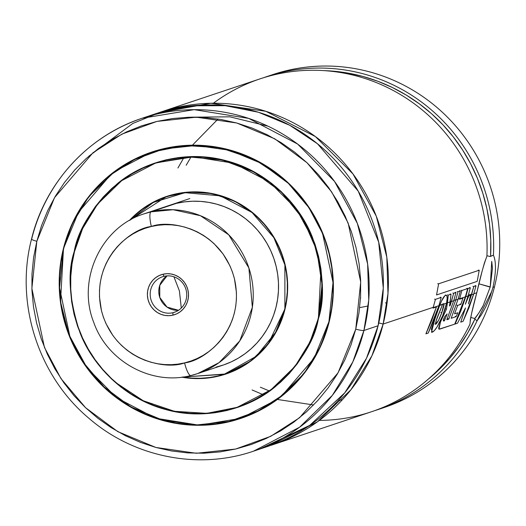 <?xml version="1.0" encoding="UTF-8"?>
<svg xmlns="http://www.w3.org/2000/svg" width="526" height="526" viewBox="0 0 526 526"><rect width="100%" height="100%" fill="white"/><g stroke="black" fill="none" stroke-linecap="round" stroke-linejoin="round"><path stroke-width="0.79" d="M383.152 324.049L371.889 355.826L350.947 389.727L317.369 421.852L270.127 445.601A175.526 170.904 71.5 0 0 272.659 444.779A175.526 170.904 71.5 0 0 383.152 324.049A11.704 1.46 14 0 0 378.766 322.957A11.704 1.46 -166 0 1 383.152 324.049L433.246 307.315L383.152 324.049L387.978 293.521L386.807 257.155L376.254 216.14L352.972 173.928L315.409 136.569L265.854 111.302L210.9 103.26L158.885 112.682A175.526 170.904 71.5 0 1 161.41 111.814A175.526 170.904 71.5 0 1 333.136 151.442A175.526 170.904 71.5 0 1 383.152 324.049M491.725 261.369L492.461 268.47L490.239 286.92L478.976 283.823L490.186 287.117M486.925 255.682L490.153 256.57L486.925 255.682M368.226 305.974L359.672 307.631M169.589 205.318A84.252 82.036 71.5 0 1 252.02 224.339A84.252 82.036 71.5 0 1 276.025 307.191L277.623 299.136L278.438 290.944L278.464 282.699L277.695 274.48L276.143 266.36L273.822 258.424L270.758 250.751L266.971 243.4L262.507 236.457L257.405 229.987L251.711 224.043L245.484 218.691L238.791 213.983L231.677 209.959L224.234 206.659L216.515 204.114L208.598 202.352L200.57 201.386L192.496 201.234L184.462 201.885L176.539 203.338L169.556 205.324M285.565 306.697A93.569 91.103 71.5 0 1 284.888 309.604L284.895 309.604A93.615 91.149 71.5 0 1 225.956 374.019A93.615 91.149 71.5 0 1 181.799 377.168L191.536 378.378L200.505 378.556L209.433 377.832L218.237 376.215L226.824 373.723L235.122 370.376L243.045 366.208L250.521 361.263L257.47 355.589L263.828 349.231L269.542 342.262L274.546 334.74L278.8 326.745L282.258 318.348L284.882 309.63L286.663 300.681L287.564 291.582L287.59 282.416L286.742 273.283L285.013 264.262L282.436 255.445L279.03 246.918L274.822 238.758L269.864 231.039L264.197 223.846L257.871 217.245L250.955 211.301L243.512 206.067L235.615 201.596L227.337 197.927L218.757 195.1L209.966 193.147L201.044 192.075L192.075 191.898L183.147 192.621L174.343 194.239L165.749 196.731L157.452 200.077L149.529 204.246L142.059 209.19L135.11 214.864L129.435 220.466A93.615 91.149 71.5 0 1 166.624 196.435A93.615 91.149 71.5 0 1 258.207 217.573A93.615 91.149 71.5 0 1 284.882 309.63L284.888 309.604A93.569 91.103 71.5 0 1 225.989 373.953L182.035 377.135L225.989 373.953L250.593 361.171L268.063 344.182L284.619 309.558L275.532 332.485L256.254 356.299L224.168 374.302L182.732 377.05M225.989 373.953L226.956 373.638A93.569 91.103 -108.5 0 0 230.118 372.507L226.916 373.651M167.13 196.27A93.615 91.149 -108.5 0 0 163.303 197.671L166.762 196.395M156.492 162.758L193.673 156.781L233.689 163.205L269.562 182.022L296.644 209.433L313.371 240.218L320.932 270.075L318.375 318.855C325.384 297.716 323.437 270.64 312.536 237.614C300.451 205.784 268.819 171.956 227.252 161.035C185.934 149.128 142.585 162.297 117.199 183.811C92.287 206.968 77.96 229.566 74.205 251.599L71.76 263.934L70.51 276.472L70.471 289.096L71.648 301.687L74.021 314.114L77.578 326.265L82.273 338.021L88.066 349.264L94.904 359.896L102.715 369.804L111.433 378.904L120.96 387.097L131.217 394.309L142.099 400.47L153.507 405.526L165.322 409.419L177.44 412.114L189.735 413.594L202.096 413.83L214.404 412.838L226.528 410.609L238.37 407.17L249.804 402.561L260.718 396.821L271.022 390.009L280.595 382.185L289.359 373.427L297.229 363.821L304.127 353.459L309.985 342.439L314.752 330.867L318.375 318.855L320.821 306.52L322.07 293.981L322.103 281.357L320.932 268.766L318.552 256.34L315.002 244.189L310.307 232.433L304.515 221.19L297.677 210.558L289.859 200.649L281.147 191.549L271.62 183.357L261.363 176.144L250.475 169.983L239.074 164.927L227.252 161.035L215.141 158.339L202.839 156.86L190.484 156.623L178.176 157.622L166.045 159.845L154.21 163.284L142.776 167.893L131.855 173.633L121.559 180.444L111.985 188.269L103.214 197.026L95.344 206.633L88.447 216.995L82.589 228.014L77.828 239.586L74.205 251.599C67.19 272.738 69.136 299.813 80.044 332.84C92.129 364.669 123.755 398.498 165.322 409.419C206.646 421.326 249.995 408.156 275.381 386.643C300.287 363.486 314.62 340.887 318.375 318.855L322.03 284.665L316.843 250.593L303.009 219L281.515 192.161L253.913 171.995L222.169 159.957L188.571 156.912L155.532 163.08L121.677 180.668L97.639 204.055L82.602 228.626L74.475 251.645L78.085 239.685L82.838 228.139L88.684 217.146L95.568 206.803L103.418 197.217L112.163 188.479L121.723 180.674L132 173.876L142.894 168.149L154.302 163.547L166.111 160.121L178.215 157.899L190.491 156.899L202.826 157.142L215.095 158.615L227.186 161.304L238.975 165.19L250.356 170.233L261.218 176.381L271.455 183.581L280.963 191.753L289.655 200.833L297.453 210.722L304.278 221.328L310.057 232.551L314.745 244.281L318.289 256.405L320.656 268.806L321.833 281.364L321.794 293.962L320.551 306.474L318.105 318.782L314.495 330.769L309.742 342.314L303.897 353.308L297.012 363.65L289.162 373.236L280.411 381.975L270.857 389.779L260.58 396.578L249.686 402.305L238.278 406.907L226.463 410.333L214.365 412.555L202.083 413.554L189.755 413.311L177.479 411.838L165.394 409.149L153.599 405.263L142.217 400.22L131.362 394.073L121.125 386.873L111.617 378.7L102.918 369.62L95.127 359.731L88.302 349.126L82.523 337.902L77.835 326.173L74.291 314.048L71.917 301.648L70.747 289.09L70.78 276.492L72.029 263.98L74.475 251.645A128.765 125.379 71.5 0 0 73.601 255.38L74.475 251.645A128.719 125.333 71.5 0 1 155.499 163.139A128.719 125.333 71.5 0 1 281.43 192.2A128.719 125.333 71.5 0 1 318.105 318.782L318.105 318.782A128.719 125.333 71.5 0 1 237.081 407.315A128.719 125.333 71.5 0 1 111.15 378.253A128.719 125.333 71.5 0 1 74.468 251.671A128.765 125.379 71.5 0 1 155.532 163.08A128.765 125.379 71.5 0 1 281.509 192.148A128.765 125.379 71.5 0 1 318.204 318.776L310.07 341.808L295.04 366.372L271.002 389.753L237.147 407.341L206.764 413.351L174.422 411.299L143.256 400.746L116.279 382.908A128.765 125.379 71.5 0 0 237.147 407.341L238.107 407.019M237.081 407.315L238.094 406.973A128.719 125.333 -108.5 0 0 242.927 405.25L238.041 406.993M156.012 162.922A128.765 125.379 -108.5 0 0 150.962 164.756L155.295 163.165M328.914 321.761L314.193 358.075L282.206 395.401L258.154 410.898L229.02 421.464L196.329 424.988L162.652 420.142L131.04 406.999L104.194 387.077L83.739 362.855L70.004 336.949L59.55 287.932L63.396 248.62A140.422 136.727 71.5 0 1 151.79 152.04A140.422 136.727 71.5 0 1 289.168 183.745A140.422 136.727 71.5 0 1 329.184 321.833L331.847 308.407L333.208 294.757L333.247 281.015L331.965 267.313L329.381 253.782L325.515 240.56L320.4 227.765L314.094 215.522L306.651 203.95L298.143 193.16L288.662 183.258L278.287 174.336L267.123 166.486L255.274 159.779L242.861 154.276L229.994 150.041L216.804 147.102L203.424 145.498L189.965 145.235L176.572 146.32L163.369 148.746L150.482 152.487L138.036 157.504L126.155 163.75L114.944 171.167L104.516 179.682L94.976 189.215L86.409 199.676L78.9 210.952L72.522 222.952L67.341 235.549L63.396 248.62L60.733 262.047L59.372 275.696L59.333 289.438L60.615 303.14L63.199 316.672L67.065 329.894L72.18 342.696L78.486 354.938L85.929 366.504L94.43 377.293L103.918 387.195L114.293 396.117L125.458 403.968L137.306 410.675L149.719 416.178L162.58 420.412L175.769 423.351L189.156 424.955L202.609 425.218L216.002 424.134L229.211 421.707L242.098 417.966L254.538 412.949L266.426 406.703L277.636 399.287L288.057 390.772L297.604 381.238L306.165 370.777L313.674 359.501L320.051 347.502L325.239 334.904L329.184 321.833A140.422 136.727 71.5 0 1 240.79 418.413A140.422 136.727 71.5 0 1 103.405 386.709A140.422 136.727 71.5 0 1 63.396 248.62L63.495 248.588A140.376 136.681 71.5 0 1 151.856 152.067A140.376 136.681 71.5 0 1 283.941 178.985L254.505 159.404L220.453 147.799L185.086 145.505L151.856 152.067L114.944 171.246L88.736 196.737L72.351 223.524L63.488 248.614L60.516 301.72L68.761 334.266L87 367.825L116.522 397.709L155.63 418.216L199.249 425.218L240.823 418.348L277.735 399.175L303.943 373.684L320.327 346.897L329.191 321.8A140.376 136.681 71.5 0 1 240.823 418.348C187.92 436.856 124.616 417.256 89.841 371.593C62.18 334.529 53.396 293.534 63.488 248.62L78.387 212.379L110.368 175.053L134.426 159.556L163.56 148.989L196.244 145.465L229.928 150.311L261.54 163.454L288.386 183.377L308.841 207.599L322.576 233.505L333.03 282.521L328.914 321.761L324.983 334.806L319.808 347.377L313.443 359.35L305.948 370.606L297.4 381.048L287.873 390.562L277.472 399.056L266.287 406.46L254.426 412.693L242.006 417.703L229.145 421.438L215.962 423.857L202.602 424.942L189.169 424.679L175.815 423.075L162.652 420.142L149.811 415.915L137.424 410.425L125.602 403.731L114.458 395.894L104.102 386.991L94.634 377.109L86.146 366.346L78.722 354.794L72.424 342.577L67.321 329.809L63.462 316.606L60.884 303.108L59.609 289.431L59.648 275.716L61.003 262.093L63.659 248.693L67.598 235.648L72.772 223.077L79.137 211.104L86.632 199.847L95.18 189.406L104.7 179.899L115.109 171.397L126.293 163.994L138.154 157.761L150.574 152.75L163.435 149.022L176.611 146.596L189.978 145.511L203.404 145.774L216.765 147.379L229.928 150.311L242.769 154.539L255.156 160.029L266.978 166.722L278.123 174.56L288.478 183.462L297.94 193.344L306.428 204.108L313.858 215.66L320.15 227.876L325.252 240.645L329.112 253.848L331.696 267.346L332.971 281.022L332.932 294.738L331.577 308.361L328.914 321.761M240.823 418.348L241.789 418.032A140.376 136.681 -108.5 0 0 246.786 416.25L241.73 418.052M152.297 151.876A140.422 136.727 -108.5 0 0 146.544 153.967M260.462 448.678L309.689 425.396L344.727 392.863L366.49 358.232L378.095 325.745A175.526 170.904 -108.5 0 1 267.602 446.469L253.433 451.203C198.348 470.132 133.854 457.239 89.045 418.394C38.214 376.024 14.813 303.081 31.521 239.093A7.022 0.874 14 0 0 36.82 241.302L54.52 197.631L92.977 152.75L121.907 134.117L156.932 121.414L196.237 117.18L236.739 123.005L274.75 138.805L307.026 162.758L331.623 191.885L348.133 223.031L360.704 281.975L355.76 329.151L338.06 372.822L299.596 417.703L270.673 436.337L235.648 449.04L196.343 453.274L155.841 447.455L117.831 431.649L85.554 407.696L60.957 378.569L44.44 347.423L31.869 288.478L36.82 241.302A7.022 0.874 -166 0 1 31.521 239.106A7.022 0.874 -166 0 1 31.692 238.962A175.526 170.904 71.5 0 1 142.184 118.238A175.526 170.904 71.5 0 1 313.91 157.866A175.526 170.904 71.5 0 1 363.926 330.479A7.022 0.874 -166 0 1 355.76 329.151A7.022 0.874 14 0 0 363.926 330.479A175.526 170.904 71.5 0 1 253.433 451.203L299.583 427.224L332.353 395.348L352.841 361.855L363.926 330.479L378.095 325.745L363.926 330.479L368.739 300.162L367.641 264.085L357.345 223.392L334.536 181.424L297.617 144.058L248.713 118.409L194.173 109.651L142.184 118.238L156.347 113.504A175.526 170.904 -108.5 0 1 328.079 153.132A175.526 170.904 -108.5 0 1 378.095 325.745L383.276 288.09L378.687 242.157L358.272 191.214L317.507 143.789L289.767 125.287L258.463 112.262L225.286 105.687L192.148 105.792L160.838 112.077L132.736 123.478L88.894 156.163M272.659 444.779L371.336 411.805A175.526 170.904 -108.5 0 0 470.014 324.016L470.336 319.473L471.848 312.372L476.766 292.772L473.808 293.764L476.766 292.772L482.02 271.554L484.472 262.763L486.898 256.287A175.526 170.904 -108.5 0 0 260.081 78.847L161.41 111.814M471.585 294.501L470.606 294.83L471.585 294.501M469.06 295.349L468.153 295.651L469.06 295.349M465.858 296.421L465.471 296.546L465.858 296.421M459.698 298.479L458.139 298.998L459.698 298.479M455.812 299.774L453.793 300.445L455.812 299.774M451.472 301.22L450.19 301.654L451.472 301.22M447.468 302.562L446.633 302.838L447.468 302.562M443.885 303.758L442.82 304.113L443.885 303.758M439.802 305.126L439.006 305.389L439.802 305.126M213.385 103.227A175.526 170.904 71.5 0 1 396.177 92.096A175.526 170.904 71.5 0 1 486.898 256.287C483.775 264.453 480.402 276.617 476.766 292.772C472.447 308.525 470.191 318.94 470.014 324.016A175.526 170.904 71.5 0 1 319.361 420.392M377.911 409.609L383.987 407.578A175.526 170.904 -108.5 0 0 494.473 286.854L492.961 287.36L489.837 297.453L485.807 306.822L481.356 314.804L477.043 320.867A175.526 170.904 71.5 0 1 377.911 409.609A175.526 170.904 71.5 0 1 374.611 410.675A175.526 170.904 -108.5 0 0 477.043 320.867L474.912 319.052A173.185 168.629 71.5 0 1 427.684 379.673L438.743 369.942L449.493 358.587L459.159 346.246L467.653 333.03L474.912 319.052L477.043 320.867L492.053 290.714M269.707 75.659A175.526 170.904 71.5 0 1 443.273 113.123A175.526 170.904 71.5 0 1 494.473 286.854A175.526 170.904 71.5 0 1 380.936 408.564M385.479 302.759L386.991 303.594M494.473 286.854A175.526 170.904 -108.5 0 0 444.463 114.247A175.526 170.904 -108.5 0 0 272.731 74.62L266.662 76.645A175.526 170.904 71.5 0 1 493.427 255.163C496.281 261.639 496.123 272.376 492.961 287.36L494.473 286.854M324.43 70.648A173.185 168.629 71.5 0 1 490.58 256.221L493.421 255.163A175.526 170.904 -108.5 0 0 263.381 77.782A175.526 170.904 71.5 0 1 266.662 76.645M491.725 261.376L490.239 286.92L483.216 305.56C482.73 307.046 475.701 318.177 474.708 318.526L474.912 319.052L474.708 318.526L470.717 317.421L474.708 318.526L478.844 313.042L483.203 305.58M324.424 70.648L332.156 71.076L347.653 73.042L362.94 76.454L377.872 81.28L392.33 87.487L406.184 95.022L419.321 103.819L431.636 113.794L443.01 124.879L453.353 136.964L462.578 149.956L470.606 163.744L477.365 178.209L482.802 193.226L486.872 208.664L489.542 224.405L490.778 240.297L490.58 256.221L490.153 256.57M191.07 156.886L186.184 165.223M260.35 387.202L269.266 390.93M218.053 119.014L192.759 144.854M184.093 157.267L177.926 167.998M252.085 389.95L263.467 394.816M277.853 399.53L313.601 404.967M36.82 241.302L41.547 225.608L47.774 210.499L55.427 196.099L64.435 182.561L74.712 170.016L86.165 158.576L98.678 148.358L112.123 139.456L126.385 131.96L141.323 125.938L156.787 121.453L172.633 118.541L188.702 117.239L204.851 117.548L220.913 119.474L236.739 123.005L252.171 128.088L267.07 134.689L281.285 142.737L294.685 152.159L307.138 162.863L318.519 174.744L328.724 187.69L337.653 201.576L345.22 216.271L351.355 231.624L355.997 247.496L359.1 263.73L360.639 280.174L360.586 296.664L358.956 313.042L355.76 329.151L351.026 344.846L344.806 359.955L337.153 374.354L328.145 387.892L317.862 400.437L306.415 411.878L293.902 422.095L280.45 430.998L266.189 438.493L251.257 444.516L235.793 449.007L219.947 451.913L203.878 453.215L187.729 452.906L171.667 450.979L155.841 447.455L140.403 442.366L125.51 435.765L111.288 427.717L97.895 418.295L85.442 407.591L74.061 395.71L63.856 382.764L54.928 368.877L47.353 354.189L41.219 338.829L36.583 322.957L33.48 306.724L31.941 290.286L31.987 273.796L33.618 257.411L36.82 241.302M235.438 420.024A140.422 136.727 -108.5 0 0 241.296 418.242M146.537 153.973L151.495 152.145M63.488 248.62C76.796 200.985 106.252 168.8 151.856 152.067L152.816 151.751A140.376 136.681 -108.5 0 1 157.879 150.166L152.757 151.764M329.191 321.8L330.203 317.441A140.376 136.681 71.5 0 1 329.191 321.8M318.204 318.776L318.197 318.782C305.994 362.473 278.977 391.995 237.147 407.341M232.492 408.748A128.765 125.379 -108.5 0 0 237.627 407.177M161.397 161.285L156.459 162.817M161.403 161.278A128.719 125.333 -108.5 0 0 156.511 162.804L155.499 163.139M222.564 375.025A93.615 91.149 -108.5 0 0 226.463 373.848M129.646 220.348L166.689 196.468A93.569 91.103 71.5 0 1 254.729 214.404L235.109 201.353L212.405 193.614L188.841 192.089L166.689 196.468L129.652 220.341A93.569 91.103 71.5 0 1 166.689 196.468L167.649 196.145A93.569 91.103 -108.5 0 1 170.851 195.139L167.61 196.159M182.654 377.037L191.549 378.102L200.491 378.273L209.394 377.55L218.172 375.939L226.732 373.453L235.01 370.12L242.907 365.971L250.356 361.04L257.286 355.379L263.631 349.04L269.325 342.091L274.309 334.595L278.55 326.62L281.995 318.25L284.619 309.558L286.387 300.635L287.295 291.562L287.321 282.429L286.466 273.323L284.75 264.328L282.179 255.537L278.78 247.029L274.592 238.896L269.641 231.203L263.993 224.03L257.687 217.448L250.79 211.524L243.367 206.304L235.497 201.846L227.245 198.19L218.691 195.37L209.927 193.423L201.031 192.352L192.089 192.181L183.186 192.904L174.408 194.515L165.841 197L157.57 200.334L149.673 204.489L142.224 209.414L135.294 215.075L130.257 220L153.395 202.405L184.935 192.687L220.328 195.843L251.98 212.465L273.888 237.706L284.888 264.907L284.888 309.604M216.041 367.115L223.774 364.873L231.243 361.862L238.37 358.114L245.096 353.663L251.349 348.554L257.076 342.834L262.218 336.561L266.721 329.789L270.548 322.596L273.658 315.035L276.025 307.191A84.252 82.036 71.5 0 1 222.991 365.136L197.691 373.591A84.252 82.036 71.5 0 1 190.925 375.525L197.691 373.591L219.053 362.657L239.738 340.947L252.362 307.342L248.89 267.964L228.744 234.8L200.432 215.706L173.12 209.723L151.047 211.833L144.288 213.773A84.252 82.036 71.5 0 1 151.047 211.833L176.348 203.384L151.047 211.833A84.252 82.036 71.5 0 1 249.87 271.133A84.252 82.036 71.5 0 1 197.691 373.591L190.866 375.544A14.044 3.189 -103.4 0 1 184.567 362.901C165.782 370.284 114.648 360.843 101.446 310.577C90.058 259.877 131.217 228.396 151.337 226.489A14.044 3.189 -103.4 0 1 151.047 211.833A14.044 3.189 76.6 0 0 151.337 226.489C170.122 219.105 221.255 228.547 234.458 278.813C245.852 329.513 204.686 360.994 184.567 362.901A14.044 3.189 76.6 0 0 190.859 375.544C151.6 385.814 107.297 361.454 93.766 322.445C76.638 279.806 101.058 226.916 144.288 213.773L189.827 198.552M360.672 297.808L360.481 298.564M492.961 287.36C496.123 272.376 496.281 261.639 493.427 255.163L490.153 256.576M470.349 287.761L468.048 288.531L465.766 296.717L468.061 295.954L470.349 287.761L468.048 288.531L465.766 296.717L455.128 324.009L457.521 323.207L455.128 324.009L460.973 310.557L465.766 296.717L468.061 295.954L470.349 287.761L469.455 287.558M470.645 294.639L469.139 295.139L468.936 295.658L470.546 295.119L470.645 294.639L469.139 295.139L465.339 304.225L468.061 295.954L465.339 304.225L468.936 295.658L470.546 295.119L470.645 294.639L469.764 294.396M476.017 285.802L473.808 286.538L471.493 294.803L473.716 294.06L476.017 285.802L473.808 286.538L468.475 303.897L470.546 295.119L468.475 303.897L471.493 294.803L473.716 294.06L476.017 285.802L475.123 285.598M468.37 294.928L469.139 295.139M467.154 288.327L468.048 288.531M457.521 323.207L465.484 307.94L460.743 322.129L463.064 321.353L460.743 322.129L465.484 307.94L457.521 323.207M463.064 321.353L473.716 294.06L468.922 307.907L463.064 321.353M472.907 286.341L473.808 286.538M460.013 304.048L460.894 304.33L462.933 298.091L460.894 304.33L457.686 305.402L454.536 313.831L457.765 312.753L456.173 316.613L451.157 318.289L458.047 299.301L460.362 290.996L458.034 291.779L455.72 300.076L458.047 299.301L460.362 290.996L458.034 291.779L455.72 300.076L448.829 319.072L446.824 319.742L453.708 300.747L456.003 292.489L453.688 293.258L451.38 301.523L453.708 300.747L456.003 292.489L453.688 293.258L450.052 305.731L449.539 305.935L451.038 294.179L448.27 295.106L447.429 302.844L450.151 301.937L451.038 294.179L448.27 295.106L446.442 309.189L440.512 321.912L438.947 329.21L454.747 324.134L465.378 296.848L467.686 288.55L461.907 290.483L459.606 298.775L465.378 296.848L467.686 288.55L461.907 290.483L459.468 299.248L462.933 298.091L459.468 299.248L459.606 298.775L465.378 296.848L460.592 310.688L454.747 324.134L439.802 329.098L438.605 328.349L440.512 321.912L439.657 321.564M443.556 320.472L444.411 320.814L447.153 313.943L444.72 316.659L443.319 320.998L444.411 320.814L443.319 320.998L443.556 319.367L444.72 316.659L447.153 313.943L444.411 320.814M466.792 288.347L467.686 288.55M461.013 290.28L461.907 290.483M456.811 305.119L457.686 305.402L454.536 313.831L457.765 312.753L456.173 316.613L451.157 318.289L458.047 299.301L455.72 300.076L448.829 319.072L446.824 319.742L453.708 300.747L451.38 301.523L450.052 305.731L449.539 305.935L450.151 301.937L447.429 302.844L446.442 309.189L440.512 321.912M455.319 316.271L456.173 316.613M459.461 290.799L460.362 290.996M457.14 291.575L458.034 291.779M447.974 318.723L448.829 319.072M455.108 292.285L456.003 292.489M452.794 293.061L453.688 293.258M449.598 305.593L450.052 305.731M450.144 293.981L451.038 294.179M447.376 294.902L448.27 295.106M445.568 308.907L446.442 309.189M460.894 304.33L457.686 305.402M478.338 270.101L479.245 270.219L477.181 281.377L479.245 270.219L438.625 283.797L436.547 294.954L477.181 281.377L436.547 294.954L438.625 283.797L437.711 283.678M479.245 270.219L438.625 283.797M441.215 297.427L435.443 299.36L433.154 307.618L438.914 305.691L441.215 297.427L435.443 299.36L433.01 308.098L436.455 306.947L433.01 308.098L433.154 307.618L438.914 305.691L441.215 297.427L440.321 297.229M428.236 333.05L438.914 305.691L434.108 319.565L428.236 333.05L425.909 333.826L428.236 333.05M434.548 299.156L435.443 299.36M436.455 306.947L425.909 333.826L431.695 320.577L436.455 306.947M443.72 303.633L443.957 304.008L446.581 303.127L447.166 298.275L446.922 295.993L446.212 295.224L444.891 295.737L441.57 300.925L439.677 305.435L443.72 303.633L442.563 304.475L438.638 313.989C436.232 319.854 435.265 323.273 435.758 324.246C437.514 322.747 439.506 318.927 441.735 312.773C443.405 307.927 444.148 305.008 443.957 304.008L443.72 303.633M440.86 312.477L441.735 312.773L438.638 320.117L435.758 324.246L436.238 320.577L442.563 304.475L439.677 305.435L435.291 317.408L431.471 332.248L432.339 332.169C435.022 330.88 438.421 325.515 442.55 316.093L446.581 303.127C447.455 298.091 447.33 295.454 446.212 295.224C444.536 295.06 442.359 298.459 439.677 305.435L431.333 329.197L432.339 332.169L434.318 330.591L436.896 327.218L442.55 316.093L444.891 309.669L446.581 303.127L443.957 304.008L441.735 312.773M434.903 323.898L435.508 324.286M446.278 295.237L445.318 295.027M434.423 317.106L435.291 317.408M179.399 290.871L173.928 276.801L179.399 290.871L181.292 308.032L179.399 290.871M164.027 276.341A18.726 18.232 71.5 0 1 185.987 289.517A18.726 18.232 71.5 0 1 174.389 312.286A18.726 18.232 71.5 0 1 172.89 312.714L175.848 311.721L172.89 312.714A18.726 18.232 -108.5 0 0 186.191 290.293A18.726 18.232 -108.5 0 0 164.027 276.341L162.968 274.237A21.066 20.507 71.5 0 1 187.907 289.931A21.066 20.507 71.5 0 1 172.936 315.153L172.89 312.714L172.936 315.153L176.736 313.831L180.194 311.773L183.18 309.058L185.586 305.797L187.309 302.102L188.295 298.124L188.492 294.014L187.907 289.931L186.546 286.032L184.481 282.462L181.772 279.365L178.538 276.86L174.895 275.032L170.983 273.967L166.959 273.698L162.968 274.237L159.174 275.558L155.709 277.616L152.724 280.332L150.318 283.593L148.595 287.288L147.609 291.266L147.411 295.375L148.003 299.458L149.358 303.357L151.429 306.928L154.131 310.024L157.366 312.529L161.015 314.357L164.921 315.422L168.951 315.692L172.936 315.153A21.066 20.507 71.5 0 1 148.003 299.458A21.066 20.507 71.5 0 1 162.968 274.237L164.027 276.341A18.726 18.232 -108.5 0 0 150.725 298.761A18.726 18.232 -108.5 0 0 172.89 312.714A18.726 18.232 71.5 0 1 150.929 299.537A18.726 18.232 71.5 0 1 162.527 276.768A18.726 18.232 71.5 0 1 164.027 276.341M216.12 194.436L214.97 194.429M151.337 226.489L157.938 225.266L164.631 224.707L171.358 224.819L178.051 225.608L184.652 227.061L191.089 229.165L197.303 231.9L203.233 235.24L208.822 239.152L214.023 243.597L223.037 253.92L229.941 265.814L232.512 272.205L234.458 278.813L236.424 292.423L236.417 299.294L235.753 306.125L234.438 312.839L232.479 319.381L229.901 325.686L226.726 331.696L222.985 337.344L218.717 342.584L213.957 347.357L208.756 351.631L203.161 355.352L197.224 358.489L191.004 361.014L184.567 362.901L177.966 364.123L171.272 364.689L164.546 364.571L157.853 363.782L151.251 362.329L144.821 360.225L138.608 357.489L132.67 354.149L127.082 350.237L121.887 345.792L117.134 340.855L112.866 335.47L105.963 323.575L103.392 317.185L101.446 310.577L99.48 296.966L99.486 290.096L100.15 283.264L101.465 276.551L103.425 270.009L106.002 263.704L109.178 257.701L112.919 252.046L117.186 246.812L121.947 242.032L127.154 237.759L132.749 234.037L138.68 230.901L144.9 228.376L151.337 226.489M167.012 275.887A18.726 18.232 -108.5 0 0 159.772 297.427A18.726 18.232 -108.5 0 0 178.505 310.287L167.038 307.099L159.772 297.427L159.759 285.335L167.012 275.887M267.99 126.174L229.869 116.825L190.833 117.186M338.323 400.319L342.229 399.892M31.521 239.093C45.065 182.903 88.151 135.813 142.184 118.238"/></g></svg>
